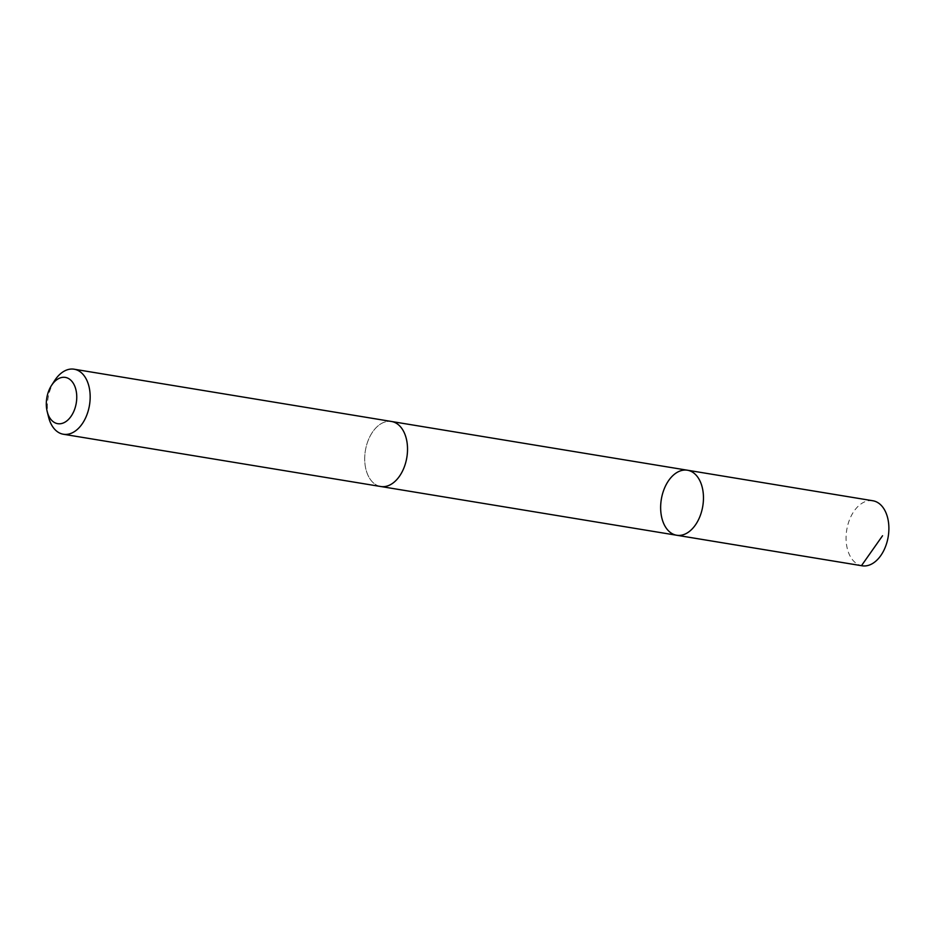 <?xml version="1.0" encoding="UTF-8"?>
<svg xmlns="http://www.w3.org/2000/svg" width="935" height="935" viewBox="0 0 935 935"><rect width="100%" height="100%" fill="white"/><g stroke="black" fill="none" stroke-linecap="round" stroke-linejoin="round"><path stroke-width="0.7" stroke-dasharray="4.67 3.51" d="M872.834 500.751A32.959 21.014 -80.6 0 0 846.713 545.818A32.959 21.014 -80.6 0 0 862.128 565.792M406.877 441.449A32.947 21.002 -80.6 0 0 391.461 421.486A32.947 21.002 -80.6 0 0 365.351 466.542A32.947 21.002 -80.6 0 0 380.755 486.504A32.947 21.002 -80.6 0 0 406.877 441.449M676.706 535.252A32.959 21.002 99.4 0 1 661.326 499.325A32.959 21.002 99.4 0 1 687.412 470.212M391.473 421.475A32.959 21.014 -80.6 0 0 365.34 466.542A32.959 21.014 -80.6 0 0 380.755 486.516L381.328 486.597M54.616 380.627A32.959 21.014 -80.6 0 0 47.989 414.275A32.959 21.014 -80.6 0 0 48.597 417.174"/><path stroke-width="1.4" d="M702.828 490.185A32.959 21.002 99.4 0 1 676.706 535.252A32.959 21.002 99.4 0 1 661.326 499.325A32.959 21.002 99.4 0 1 687.412 470.212A32.959 21.002 99.4 0 1 702.828 490.185A32.959 21.002 99.4 0 1 676.706 535.252L862.128 565.792A32.959 21.014 -80.6 0 0 888.25 520.725A32.959 21.014 -80.6 0 0 872.834 500.751L687.412 470.212A32.959 21.002 99.4 0 1 702.828 490.185M47.182 411.529L48.597 417.174A32.959 21.014 -80.6 0 0 63.405 434.249L380.755 486.516A32.959 21.014 -80.6 0 0 406.842 457.414A32.959 21.014 -80.6 0 0 391.473 421.475L74.11 369.208A32.959 21.014 -80.6 0 0 54.616 380.627L51.46 385.524A23.445 14.948 -80.6 0 0 46.75 409.46A23.445 14.948 -80.6 0 0 47.182 411.529A23.445 14.948 -80.6 0 0 68.419 419.499A23.445 14.948 -80.6 0 0 74.134 384.788A23.445 14.948 -80.6 0 0 51.46 385.524M63.405 434.249A32.959 21.014 -80.6 0 0 89.491 405.135A32.959 21.014 -80.6 0 0 74.11 369.208M882.535 535.755L861.474 565.675L676.052 535.136M381.328 486.597L676.706 535.252M392.034 421.58L687.412 470.212"/></g></svg>
